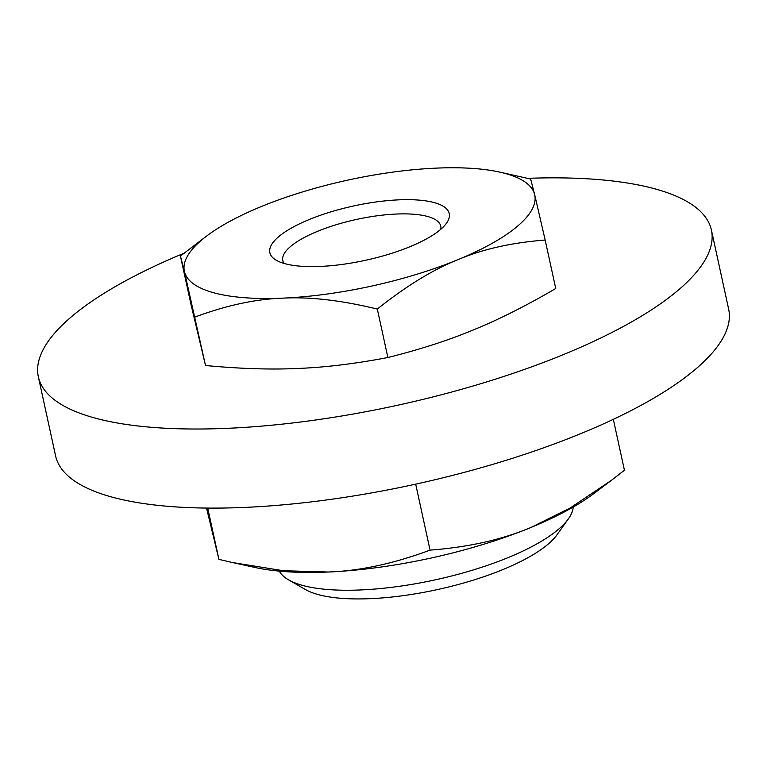 <?xml version="1.0" encoding="UTF-8"?>
<svg xmlns="http://www.w3.org/2000/svg" width="767" height="767" viewBox="0 0 767 767"><rect width="100%" height="100%" fill="white"/><g stroke="black" fill="none" stroke-linecap="round" stroke-linejoin="round"><path stroke-width="1.15" d="M284.087 263.445A80.832 24.486 167.7 0 1 282.802 260.569A80.832 24.486 167.7 0 1 290.578 246.466A80.832 24.486 167.7 0 1 376.961 215.815A80.832 24.486 167.7 0 1 440.757 226.131A80.832 24.486 167.7 0 1 440.785 229.275M440.411 229.592A91.8 27.804 167.7 0 1 356.741 262.074A91.8 27.804 167.7 0 1 276.388 260.31A91.8 27.804 167.7 0 1 278.689 236.677A91.8 27.804 167.7 0 1 390.767 200.35A91.8 27.804 167.7 0 1 446.48 223.226A91.8 27.804 167.7 0 1 440.411 229.592M279.303 571.127A150.984 45.732 -12.3 0 0 288.632 579.89L305.63 589.622A135.663 41.092 -12.3 0 0 424.372 592.229A135.663 41.092 -12.3 0 0 548.022 544.225A135.663 41.092 -12.3 0 0 556.976 534.82L568.376 518.895A150.984 45.732 -12.3 0 0 573.217 507.045M288.632 579.89A150.984 45.732 -12.3 0 0 420.786 582.786A150.984 45.732 -12.3 0 0 558.405 529.364A150.984 45.732 -12.3 0 0 568.376 518.895M194.952 317.049C226.466 305.343 255.775 299.044 282.879 298.142C309.868 296.676 341.344 300.309 377.316 309.063C406.146 286.062 433.039 269.591 457.995 259.649A179.296 54.304 -12.3 0 0 517.485 226.217A179.296 54.304 -12.3 0 0 534.666 194.636L545.174 240.052C511.886 242.593 482.827 249.122 457.995 259.649A179.296 54.304 167.7 0 1 282.879 298.142A179.296 54.304 167.7 0 1 184.444 271.633L180.437 256.044L206.937 235.814A179.296 54.304 -12.3 0 0 201.616 240.061A179.296 54.304 -12.3 0 0 184.444 271.633L205.518 365.514L191.002 304.499L180.437 256.044M499.432 172.038L530.659 179.047L534.666 194.636A179.296 54.304 167.7 0 0 499.432 172.038A179.296 54.304 167.7 0 0 436.222 168.126A179.296 54.304 167.7 0 0 261.106 206.63A179.296 54.304 -12.3 0 0 206.937 235.814M377.316 309.063L387.881 357.527C355.179 363.75 325.285 367.393 298.21 368.438C271.192 369.761 240.292 368.783 205.518 365.514M545.174 240.052L555.739 288.517C525.711 306.033 498.243 319.839 473.316 329.944C448.455 340.308 419.98 349.503 387.881 357.527M711.412 230.052L728.65 309.139A344.431 104.322 167.7 0 1 695.525 369.215A344.431 104.322 167.7 0 1 327.432 499.835A344.431 104.322 167.7 0 1 55.588 455.886L38.35 376.808A344.431 104.322 -12.3 0 0 310.194 420.747A344.431 104.322 -12.3 0 0 678.277 290.137A344.431 104.322 -12.3 0 0 711.412 230.052A344.431 104.322 -12.3 0 0 527.686 178.327M183.946 253.254A344.431 104.322 -12.3 0 0 71.475 316.723A344.431 104.322 -12.3 0 0 38.35 376.808M207.723 508.08L218.911 559.373L206.534 508.07M613.332 419.319L624.424 470.219L611.299 480.42L570.169 507.984L531.013 527.437C502.26 539.623 468.618 547.187 430.066 550.121C393.586 563.678 359.646 570.974 328.257 572.019L283.128 570.715L232.401 562.518L218.911 559.373M611.299 480.42L593.744 493.641A207.608 62.875 167.7 0 1 531.013 527.437A207.608 62.875 167.7 0 1 328.257 572.019A207.608 62.875 167.7 0 1 255.056 567.484L232.401 562.518M415.685 484.15L430.066 550.121"/></g></svg>
